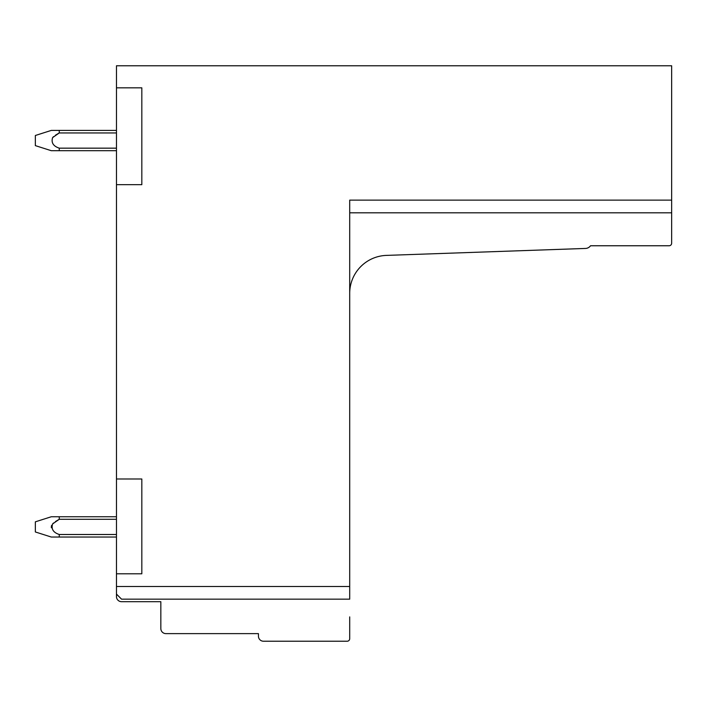 <?xml version="1.0" encoding="UTF-8"?>
<svg xmlns="http://www.w3.org/2000/svg" width="707" height="707" viewBox="0 0 707 707"><rect width="100%" height="100%" fill="white"/><g stroke="black" fill="none" stroke-linecap="round" stroke-linejoin="round"><path stroke-width="1.06" d="M141.824 87.827L116.469 87.827L141.824 87.827L141.824 184.668L116.469 184.668L116.469 65.769L671.65 65.769L671.65 200.125L349.7 200.125L349.7 599.156L121.542 599.156L116.469 594.083L116.469 586.483L116.469 596.611A5.073 5.073 0 0 0 121.542 601.684L160.834 601.684L160.834 628.558A5.073 5.073 0 0 0 165.906 633.622L258.435 633.622L258.435 636.159A5.073 5.073 0 0 0 263.499 641.231L347.164 641.231A2.536 2.536 0 0 0 349.7 638.695L349.7 616.893M116.469 184.668L116.469 586.483L349.7 586.483M141.824 573.801L116.469 573.801L141.824 573.801L141.824 478.984L116.469 478.984L141.824 478.984M349.7 293.317A38.028 38.028 0 0 1 386.393 255.395L585.573 248.44A6.425 6.425 0 0 0 590.531 245.762L669.114 245.762A2.536 2.536 0 0 0 671.65 243.226L671.65 200.125M349.7 212.807L671.65 212.807M51.399 527.767L51.284 526.901L51.399 527.767M51.399 526.026L51.664 525.319L51.399 526.026M55.429 521.563L59.255 519.292L55.429 521.563L59.255 519.292L55.429 521.563L59.255 519.292L55.429 521.563L59.255 519.292L55.429 521.563L59.255 519.292L55.429 521.563L59.255 519.292L55.429 521.563L59.255 519.292L55.429 521.563L59.255 519.292L116.469 519.292M52.848 523.684L53.591 522.968M59.255 150.697L51.284 150.697L35.35 145.624L35.35 135.488L51.284 130.415L116.469 130.415L59.255 130.415L116.469 130.415L59.255 130.415L116.469 130.415L59.255 130.415L116.469 130.415L59.255 130.415L116.469 130.415L59.255 130.415L116.469 130.415L59.255 130.415L116.469 130.415L59.255 130.415L116.469 130.415L59.255 130.415L59.255 132.951L52.627 137.582C51.037 142.628 53.246 146.155 59.255 148.161L59.255 150.697L116.469 150.697M52.848 137.344L53.582 136.637M55.429 135.223L58.902 133.137M116.469 516.755L51.284 516.755L35.35 521.828L35.35 531.964L51.284 537.037L116.469 537.037M59.255 516.755L59.255 519.292L52.627 523.922C51.037 528.977 53.246 532.504 59.255 534.501L59.255 537.037M59.255 534.501L116.469 534.501M59.255 148.161L116.469 148.161M59.255 132.951L116.469 132.951"/></g></svg>
